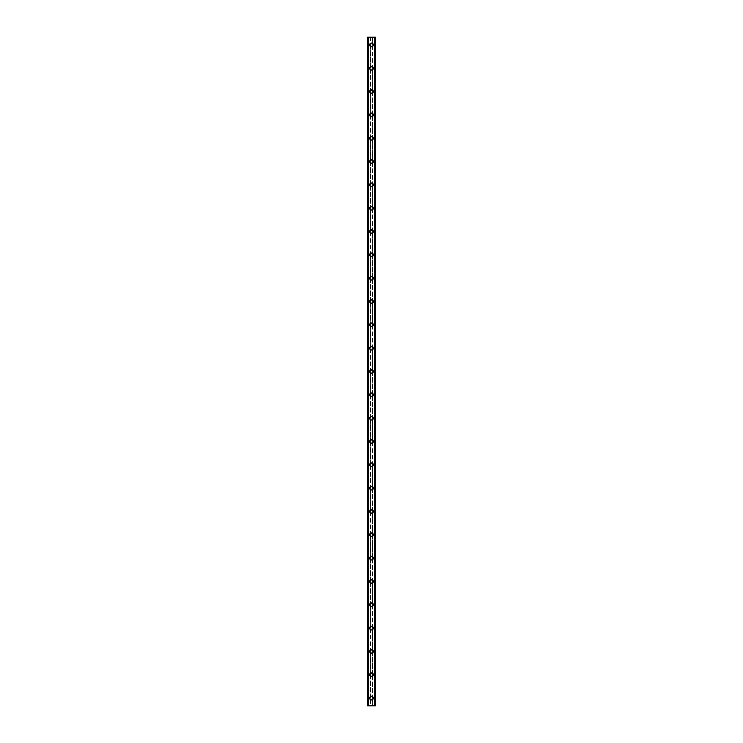 <?xml version="1.0" encoding="UTF-8"?>
<svg xmlns="http://www.w3.org/2000/svg" width="743" height="743" viewBox="0 0 743 743"><rect width="100%" height="100%" fill="white"/><g stroke="black" fill="none" stroke-linecap="round" stroke-linejoin="round"><path stroke-width="0.56" stroke-dasharray="3.71 2.79" d="M375.001 37.15L375.391 705.85L374.416 705.85L375.391 705.85L375.391 37.15L372.67 37.15L372.67 44.924A1.17 1.17 0 0 0 371.5 43.763A1.17 1.17 0 0 0 370.33 44.924L370.525 45.574A1.17 1.17 0 0 0 372.475 45.574L372.475 44.283A1.17 1.17 0 0 0 370.525 44.283L370.33 44.924A1.17 1.17 0 0 0 371.5 46.094A1.17 1.17 0 0 0 372.67 44.924L372.475 697.426A1.17 1.17 0 0 0 370.525 697.426L370.33 698.076A1.17 1.17 0 0 0 371.5 699.237A1.17 1.17 0 0 0 372.67 698.076A1.17 1.17 0 0 0 371.5 696.906A1.17 1.17 0 0 0 370.33 698.076L370.525 698.717A1.17 1.17 0 0 0 372.475 698.717L372.67 705.85L367.609 705.85L368.472 705.85L367.609 705.85L367.609 37.15L367.701 705.85M369.652 698.076A1.848 1.848 0 0 1 371.5 696.228A1.848 1.848 0 0 1 373.348 698.076A1.848 1.848 0 0 0 371.5 696.228A1.848 1.848 0 0 0 369.652 698.076A1.848 1.848 0 0 0 371.5 699.925A1.848 1.848 0 0 0 373.348 698.076A1.848 1.848 0 0 0 371.5 696.228A1.848 1.848 0 0 0 369.652 698.076A1.848 1.848 0 0 0 371.5 699.925A1.848 1.848 0 0 0 373.348 698.076A1.848 1.848 0 0 1 371.5 699.925A1.848 1.848 0 0 1 369.652 698.076M372.67 674.746L372.475 674.105A1.17 1.17 0 0 0 370.525 674.105L370.33 674.746A1.17 1.17 0 0 0 371.5 675.916A1.17 1.17 0 0 0 372.67 674.746A1.17 1.17 0 0 0 371.5 673.585A1.17 1.17 0 0 0 370.33 674.746L370.525 675.396A1.17 1.17 0 0 0 372.475 675.396L372.67 674.746M369.652 674.746A1.848 1.848 0 0 1 371.5 672.898A1.848 1.848 0 0 1 373.348 674.746A1.848 1.848 0 0 0 371.5 672.898A1.848 1.848 0 0 0 369.652 674.746A1.848 1.848 0 0 0 371.5 676.594A1.848 1.848 0 0 0 373.348 674.746A1.848 1.848 0 0 0 371.5 672.898A1.848 1.848 0 0 0 369.652 674.746A1.848 1.848 0 0 0 371.5 676.594A1.848 1.848 0 0 0 373.348 674.746A1.848 1.848 0 0 1 371.5 676.594A1.848 1.848 0 0 1 369.652 674.746M372.67 651.425L372.475 650.775A1.17 1.17 0 0 0 370.525 650.775L370.33 651.425A1.17 1.17 0 0 0 371.5 652.586A1.17 1.17 0 0 0 372.67 651.425A1.17 1.17 0 0 0 371.5 650.255A1.17 1.17 0 0 0 370.33 651.425L370.525 652.066A1.17 1.17 0 0 0 372.475 652.066L372.67 651.425M369.652 651.425A1.848 1.848 0 0 1 371.5 649.577A1.848 1.848 0 0 1 373.348 651.425A1.848 1.848 0 0 0 371.5 649.577A1.848 1.848 0 0 0 369.652 651.425A1.848 1.848 0 0 0 371.5 653.264A1.848 1.848 0 0 0 373.348 651.425A1.848 1.848 0 0 0 371.5 649.577A1.848 1.848 0 0 0 369.652 651.425A1.848 1.848 0 0 0 371.5 653.264A1.848 1.848 0 0 0 373.348 651.425A1.848 1.848 0 0 1 371.5 653.264A1.848 1.848 0 0 1 369.652 651.425M372.67 628.095L372.475 627.445A1.17 1.17 0 0 0 370.525 627.445L370.33 628.095A1.17 1.17 0 0 0 371.5 629.256A1.17 1.17 0 0 0 372.67 628.095A1.17 1.17 0 0 0 371.5 626.925A1.17 1.17 0 0 0 370.33 628.095L370.525 628.736A1.17 1.17 0 0 0 372.475 628.736L372.67 628.095M369.652 628.095A1.848 1.848 0 0 1 371.5 626.247A1.848 1.848 0 0 1 373.348 628.095A1.848 1.848 0 0 0 371.5 626.247A1.848 1.848 0 0 0 369.652 628.095A1.848 1.848 0 0 0 371.5 629.943A1.848 1.848 0 0 0 373.348 628.095A1.848 1.848 0 0 0 371.5 626.247A1.848 1.848 0 0 0 369.652 628.095A1.848 1.848 0 0 0 371.5 629.943A1.848 1.848 0 0 0 373.348 628.095A1.848 1.848 0 0 1 371.5 629.943A1.848 1.848 0 0 1 369.652 628.095M372.67 604.765L372.475 604.124A1.17 1.17 0 0 0 370.525 604.124L370.33 604.765A1.17 1.17 0 0 0 371.5 605.935A1.17 1.17 0 0 0 372.67 604.765A1.17 1.17 0 0 0 371.5 603.604A1.17 1.17 0 0 0 370.33 604.765L370.525 605.415A1.17 1.17 0 0 0 372.475 605.415L372.67 604.765M369.652 604.765A1.848 1.848 0 0 1 371.5 602.917A1.848 1.848 0 0 1 373.348 604.765A1.848 1.848 0 0 0 371.5 602.917A1.848 1.848 0 0 0 369.652 604.765A1.848 1.848 0 0 0 371.5 606.613A1.848 1.848 0 0 0 373.348 604.765A1.848 1.848 0 0 0 371.5 602.917A1.848 1.848 0 0 0 369.652 604.765A1.848 1.848 0 0 0 371.5 606.613A1.848 1.848 0 0 0 373.348 604.765A1.848 1.848 0 0 1 371.5 606.613A1.848 1.848 0 0 1 369.652 604.765M372.67 581.444L372.475 580.794A1.17 1.17 0 0 0 370.525 580.794L370.33 581.444A1.17 1.17 0 0 0 371.5 582.605A1.17 1.17 0 0 0 372.67 581.444A1.17 1.17 0 0 0 371.5 580.274A1.17 1.17 0 0 0 370.33 581.444L370.525 582.085A1.17 1.17 0 0 0 372.475 582.085L372.67 581.444M369.652 581.444A1.848 1.848 0 0 1 371.5 579.596A1.848 1.848 0 0 1 373.348 581.444A1.848 1.848 0 0 0 371.5 579.596A1.848 1.848 0 0 0 369.652 581.444A1.848 1.848 0 0 0 371.5 583.283A1.848 1.848 0 0 0 373.348 581.444A1.848 1.848 0 0 0 371.5 579.596A1.848 1.848 0 0 0 369.652 581.444A1.848 1.848 0 0 0 371.5 583.283A1.848 1.848 0 0 0 373.348 581.444A1.848 1.848 0 0 1 371.5 583.283A1.848 1.848 0 0 1 369.652 581.444M372.67 558.114L372.475 557.473A1.17 1.17 0 0 0 370.525 557.473L370.33 558.114A1.17 1.17 0 0 0 371.5 559.284A1.17 1.17 0 0 0 372.67 558.114A1.17 1.17 0 0 0 371.5 556.944A1.17 1.17 0 0 0 370.33 558.114L370.525 558.755A1.17 1.17 0 0 0 372.475 558.755L372.67 558.114M369.652 558.114A1.848 1.848 0 0 1 371.5 556.266A1.848 1.848 0 0 1 373.348 558.114A1.848 1.848 0 0 0 371.5 556.266A1.848 1.848 0 0 0 369.652 558.114A1.848 1.848 0 0 0 371.5 559.962A1.848 1.848 0 0 0 373.348 558.114A1.848 1.848 0 0 0 371.5 556.266A1.848 1.848 0 0 0 369.652 558.114A1.848 1.848 0 0 0 371.5 559.962A1.848 1.848 0 0 0 373.348 558.114A1.848 1.848 0 0 1 371.5 559.962A1.848 1.848 0 0 1 369.652 558.114M372.67 534.784L372.475 534.143A1.17 1.17 0 0 0 370.525 534.143L370.33 534.784A1.17 1.17 0 0 0 371.5 535.954A1.17 1.17 0 0 0 372.67 534.784A1.17 1.17 0 0 0 371.5 533.623A1.17 1.17 0 0 0 370.33 534.784L370.525 535.434A1.17 1.17 0 0 0 372.475 535.434L372.67 534.784M369.652 534.784A1.848 1.848 0 0 1 371.5 532.945A1.848 1.848 0 0 1 373.348 534.784A1.848 1.848 0 0 0 371.5 532.945A1.848 1.848 0 0 0 369.652 534.784A1.848 1.848 0 0 0 371.5 536.632A1.848 1.848 0 0 0 373.348 534.784A1.848 1.848 0 0 0 371.5 532.945A1.848 1.848 0 0 0 369.652 534.784A1.848 1.848 0 0 0 371.5 536.632A1.848 1.848 0 0 0 373.348 534.784A1.848 1.848 0 0 1 371.5 536.632A1.848 1.848 0 0 1 369.652 534.784M372.67 511.463L372.475 510.812A1.17 1.17 0 0 0 370.525 510.812L370.33 511.463A1.17 1.17 0 0 0 371.5 512.624A1.17 1.17 0 0 0 372.67 511.463A1.17 1.17 0 0 0 371.5 510.292A1.17 1.17 0 0 0 370.33 511.463L370.525 512.103A1.17 1.17 0 0 0 372.475 512.103L372.67 511.463M369.652 511.463A1.848 1.848 0 0 1 371.5 509.614A1.848 1.848 0 0 1 373.348 511.463A1.848 1.848 0 0 0 371.5 509.614A1.848 1.848 0 0 0 369.652 511.463A1.848 1.848 0 0 0 371.5 513.311A1.848 1.848 0 0 0 373.348 511.463A1.848 1.848 0 0 0 371.5 509.614A1.848 1.848 0 0 0 369.652 511.463A1.848 1.848 0 0 0 371.5 513.311A1.848 1.848 0 0 0 373.348 511.463A1.848 1.848 0 0 1 371.5 513.311A1.848 1.848 0 0 1 369.652 511.463M372.67 488.132L372.475 487.492A1.17 1.17 0 0 0 370.525 487.492L370.33 488.132A1.17 1.17 0 0 0 371.5 489.303A1.17 1.17 0 0 0 372.67 488.132A1.17 1.17 0 0 0 371.5 486.971A1.17 1.17 0 0 0 370.33 488.132L370.525 488.783A1.17 1.17 0 0 0 372.475 488.783L372.67 488.132M369.652 488.132A1.848 1.848 0 0 1 371.5 486.284A1.848 1.848 0 0 1 373.348 488.132A1.848 1.848 0 0 0 371.5 486.284A1.848 1.848 0 0 0 369.652 488.132A1.848 1.848 0 0 0 371.5 489.981A1.848 1.848 0 0 0 373.348 488.132A1.848 1.848 0 0 0 371.5 486.284A1.848 1.848 0 0 0 369.652 488.132A1.848 1.848 0 0 0 371.5 489.981A1.848 1.848 0 0 0 373.348 488.132A1.848 1.848 0 0 1 371.5 489.981A1.848 1.848 0 0 1 369.652 488.132M372.67 464.812L372.475 464.161A1.17 1.17 0 0 0 370.525 464.161L370.33 464.812A1.17 1.17 0 0 0 371.5 465.972A1.17 1.17 0 0 0 372.67 464.812A1.17 1.17 0 0 0 371.5 463.641A1.17 1.17 0 0 0 370.33 464.812L370.525 465.452A1.17 1.17 0 0 0 372.475 465.452L372.67 464.812M369.652 464.812A1.848 1.848 0 0 1 371.5 462.963A1.848 1.848 0 0 1 373.348 464.812A1.848 1.848 0 0 0 371.5 462.963A1.848 1.848 0 0 0 369.652 464.812A1.848 1.848 0 0 0 371.5 466.65A1.848 1.848 0 0 0 373.348 464.812A1.848 1.848 0 0 0 371.5 462.963A1.848 1.848 0 0 0 369.652 464.812A1.848 1.848 0 0 0 371.5 466.65A1.848 1.848 0 0 0 373.348 464.812A1.848 1.848 0 0 1 371.5 466.65A1.848 1.848 0 0 1 369.652 464.812M372.67 441.481L372.475 440.831A1.17 1.17 0 0 0 370.525 440.831L370.33 441.481A1.17 1.17 0 0 0 371.5 442.642A1.17 1.17 0 0 0 372.67 441.481A1.17 1.17 0 0 0 371.5 440.311A1.17 1.17 0 0 0 370.33 441.481L370.525 442.122A1.17 1.17 0 0 0 372.475 442.122L372.67 441.481M369.652 441.481A1.848 1.848 0 0 1 371.5 439.633A1.848 1.848 0 0 1 373.348 441.481A1.848 1.848 0 0 0 371.5 439.633A1.848 1.848 0 0 0 369.652 441.481A1.848 1.848 0 0 0 371.5 443.33A1.848 1.848 0 0 0 373.348 441.481A1.848 1.848 0 0 0 371.5 439.633A1.848 1.848 0 0 0 369.652 441.481A1.848 1.848 0 0 0 371.5 443.33A1.848 1.848 0 0 0 373.348 441.481A1.848 1.848 0 0 1 371.5 443.33A1.848 1.848 0 0 1 369.652 441.481M372.67 418.151L372.475 417.51A1.17 1.17 0 0 0 370.525 417.51L370.33 418.151A1.17 1.17 0 0 0 371.5 419.321A1.17 1.17 0 0 0 372.67 418.151A1.17 1.17 0 0 0 371.5 416.99A1.17 1.17 0 0 0 370.33 418.151L370.525 418.801A1.17 1.17 0 0 0 372.475 418.801L372.67 418.151M369.652 418.151A1.848 1.848 0 0 1 371.5 416.303A1.848 1.848 0 0 1 373.348 418.151A1.848 1.848 0 0 0 371.5 416.303A1.848 1.848 0 0 0 369.652 418.151A1.848 1.848 0 0 0 371.5 419.999A1.848 1.848 0 0 0 373.348 418.151A1.848 1.848 0 0 0 371.5 416.303A1.848 1.848 0 0 0 369.652 418.151A1.848 1.848 0 0 0 371.5 419.999A1.848 1.848 0 0 0 373.348 418.151A1.848 1.848 0 0 1 371.5 419.999A1.848 1.848 0 0 1 369.652 418.151M372.67 394.83L372.475 394.18A1.17 1.17 0 0 0 370.525 394.18L370.33 394.83A1.17 1.17 0 0 0 371.5 395.991A1.17 1.17 0 0 0 372.67 394.83A1.17 1.17 0 0 0 371.5 393.66A1.17 1.17 0 0 0 370.33 394.83L370.525 395.471A1.17 1.17 0 0 0 372.475 395.471L372.67 394.83M369.652 394.83A1.848 1.848 0 0 1 371.5 392.982A1.848 1.848 0 0 1 373.348 394.83A1.848 1.848 0 0 0 371.5 392.982A1.848 1.848 0 0 0 369.652 394.83A1.848 1.848 0 0 0 371.5 396.669A1.848 1.848 0 0 0 373.348 394.83A1.848 1.848 0 0 0 371.5 392.982A1.848 1.848 0 0 0 369.652 394.83A1.848 1.848 0 0 0 371.5 396.669A1.848 1.848 0 0 0 373.348 394.83A1.848 1.848 0 0 1 371.5 396.669A1.848 1.848 0 0 1 369.652 394.83M372.67 371.5L372.475 370.859A1.17 1.17 0 0 0 370.525 370.859L370.33 371.5A1.17 1.17 0 0 0 371.5 372.67A1.17 1.17 0 0 0 372.67 371.5A1.17 1.17 0 0 0 371.5 370.33A1.17 1.17 0 0 0 370.33 371.5L370.525 372.141A1.17 1.17 0 0 0 372.475 372.141L372.67 371.5M369.652 371.5A1.848 1.848 0 0 1 371.5 369.652A1.848 1.848 0 0 1 373.348 371.5A1.848 1.848 0 0 0 371.5 369.652A1.848 1.848 0 0 0 369.652 371.5A1.848 1.848 0 0 0 371.5 373.348A1.848 1.848 0 0 0 373.348 371.5A1.848 1.848 0 0 0 371.5 369.652A1.848 1.848 0 0 0 369.652 371.5A1.848 1.848 0 0 0 371.5 373.348A1.848 1.848 0 0 0 373.348 371.5A1.848 1.848 0 0 1 371.5 373.348A1.848 1.848 0 0 1 369.652 371.5M372.67 348.17L372.475 347.529A1.17 1.17 0 0 0 370.525 347.529L370.33 348.17A1.17 1.17 0 0 0 371.5 349.34A1.17 1.17 0 0 0 372.67 348.17A1.17 1.17 0 0 0 371.5 347.009A1.17 1.17 0 0 0 370.33 348.17L370.525 348.82A1.17 1.17 0 0 0 372.475 348.82L372.67 348.17M369.652 348.17A1.848 1.848 0 0 1 371.5 346.331A1.848 1.848 0 0 1 373.348 348.17A1.848 1.848 0 0 0 371.5 346.331A1.848 1.848 0 0 0 369.652 348.17A1.848 1.848 0 0 0 371.5 350.018A1.848 1.848 0 0 0 373.348 348.17A1.848 1.848 0 0 0 371.5 346.331A1.848 1.848 0 0 0 369.652 348.17A1.848 1.848 0 0 0 371.5 350.018A1.848 1.848 0 0 0 373.348 348.17A1.848 1.848 0 0 1 371.5 350.018A1.848 1.848 0 0 1 369.652 348.17M372.67 324.849L372.475 324.199A1.17 1.17 0 0 0 370.525 324.199L370.33 324.849A1.17 1.17 0 0 0 371.5 326.01A1.17 1.17 0 0 0 372.67 324.849A1.17 1.17 0 0 0 371.5 323.679A1.17 1.17 0 0 0 370.33 324.849L370.525 325.49A1.17 1.17 0 0 0 372.475 325.49L372.67 324.849M369.652 324.849A1.848 1.848 0 0 1 371.5 323.001A1.848 1.848 0 0 1 373.348 324.849A1.848 1.848 0 0 0 371.5 323.001A1.848 1.848 0 0 0 369.652 324.849A1.848 1.848 0 0 0 371.5 326.697A1.848 1.848 0 0 0 373.348 324.849A1.848 1.848 0 0 0 371.5 323.001A1.848 1.848 0 0 0 369.652 324.849A1.848 1.848 0 0 0 371.5 326.697A1.848 1.848 0 0 0 373.348 324.849A1.848 1.848 0 0 1 371.5 326.697A1.848 1.848 0 0 1 369.652 324.849M372.67 301.519L372.475 300.878A1.17 1.17 0 0 0 370.525 300.878L370.33 301.519A1.17 1.17 0 0 0 371.5 302.689A1.17 1.17 0 0 0 372.67 301.519A1.17 1.17 0 0 0 371.5 300.358A1.17 1.17 0 0 0 370.33 301.519L370.525 302.169A1.17 1.17 0 0 0 372.475 302.169L372.67 301.519M369.652 301.519A1.848 1.848 0 0 1 371.5 299.67A1.848 1.848 0 0 1 373.348 301.519A1.848 1.848 0 0 0 371.5 299.67A1.848 1.848 0 0 0 369.652 301.519A1.848 1.848 0 0 0 371.5 303.367A1.848 1.848 0 0 0 373.348 301.519A1.848 1.848 0 0 0 371.5 299.67A1.848 1.848 0 0 0 369.652 301.519A1.848 1.848 0 0 0 371.5 303.367A1.848 1.848 0 0 0 373.348 301.519A1.848 1.848 0 0 1 371.5 303.367A1.848 1.848 0 0 1 369.652 301.519M372.67 278.188L372.475 277.548A1.17 1.17 0 0 0 370.525 277.548L370.33 278.188A1.17 1.17 0 0 0 371.5 279.359A1.17 1.17 0 0 0 372.67 278.188A1.17 1.17 0 0 0 371.5 277.028A1.17 1.17 0 0 0 370.33 278.188L370.525 278.839A1.17 1.17 0 0 0 372.475 278.839L372.67 278.188M369.652 278.188A1.848 1.848 0 0 1 371.5 276.35A1.848 1.848 0 0 1 373.348 278.188A1.848 1.848 0 0 0 371.5 276.35A1.848 1.848 0 0 0 369.652 278.188A1.848 1.848 0 0 0 371.5 280.037A1.848 1.848 0 0 0 373.348 278.188A1.848 1.848 0 0 0 371.5 276.35A1.848 1.848 0 0 0 369.652 278.188A1.848 1.848 0 0 0 371.5 280.037A1.848 1.848 0 0 0 373.348 278.188A1.848 1.848 0 0 1 371.5 280.037A1.848 1.848 0 0 1 369.652 278.188M372.67 254.868L372.475 254.217A1.17 1.17 0 0 0 370.525 254.217L370.33 254.868A1.17 1.17 0 0 0 371.5 256.029A1.17 1.17 0 0 0 372.67 254.868A1.17 1.17 0 0 0 371.5 253.697A1.17 1.17 0 0 0 370.33 254.868L370.525 255.508A1.17 1.17 0 0 0 372.475 255.508L372.67 254.868M369.652 254.868A1.848 1.848 0 0 1 371.5 253.019A1.848 1.848 0 0 1 373.348 254.868A1.848 1.848 0 0 0 371.5 253.019A1.848 1.848 0 0 0 369.652 254.868A1.848 1.848 0 0 0 371.5 256.716A1.848 1.848 0 0 0 373.348 254.868A1.848 1.848 0 0 0 371.5 253.019A1.848 1.848 0 0 0 369.652 254.868A1.848 1.848 0 0 0 371.5 256.716A1.848 1.848 0 0 0 373.348 254.868A1.848 1.848 0 0 1 371.5 256.716A1.848 1.848 0 0 1 369.652 254.868M372.67 231.537L372.475 230.897A1.17 1.17 0 0 0 370.525 230.897L370.33 231.537A1.17 1.17 0 0 0 371.5 232.708A1.17 1.17 0 0 0 372.67 231.537A1.17 1.17 0 0 0 371.5 230.376A1.17 1.17 0 0 0 370.33 231.537L370.525 232.188A1.17 1.17 0 0 0 372.475 232.188L372.67 231.537M369.652 231.537A1.848 1.848 0 0 1 371.5 229.689A1.848 1.848 0 0 1 373.348 231.537A1.848 1.848 0 0 0 371.5 229.689A1.848 1.848 0 0 0 369.652 231.537A1.848 1.848 0 0 0 371.5 233.386A1.848 1.848 0 0 0 373.348 231.537A1.848 1.848 0 0 0 371.5 229.689A1.848 1.848 0 0 0 369.652 231.537A1.848 1.848 0 0 0 371.5 233.386A1.848 1.848 0 0 0 373.348 231.537A1.848 1.848 0 0 1 371.5 233.386A1.848 1.848 0 0 1 369.652 231.537M372.67 208.216L372.475 207.566A1.17 1.17 0 0 0 370.525 207.566L370.33 208.216A1.17 1.17 0 0 0 371.5 209.377A1.17 1.17 0 0 0 372.67 208.216A1.17 1.17 0 0 0 371.5 207.046A1.17 1.17 0 0 0 370.33 208.216L370.525 208.857A1.17 1.17 0 0 0 372.475 208.857L372.67 208.216M369.652 208.216A1.848 1.848 0 0 1 371.5 206.368A1.848 1.848 0 0 1 373.348 208.216A1.848 1.848 0 0 0 371.5 206.368A1.848 1.848 0 0 0 369.652 208.216A1.848 1.848 0 0 0 371.5 210.055A1.848 1.848 0 0 0 373.348 208.216A1.848 1.848 0 0 0 371.5 206.368A1.848 1.848 0 0 0 369.652 208.216A1.848 1.848 0 0 0 371.5 210.055A1.848 1.848 0 0 0 373.348 208.216A1.848 1.848 0 0 1 371.5 210.055A1.848 1.848 0 0 1 369.652 208.216M372.67 184.886L372.475 184.245A1.17 1.17 0 0 0 370.525 184.245L370.33 184.886A1.17 1.17 0 0 0 371.5 186.056A1.17 1.17 0 0 0 372.67 184.886A1.17 1.17 0 0 0 371.5 183.716A1.17 1.17 0 0 0 370.33 184.886L370.525 185.527A1.17 1.17 0 0 0 372.475 185.527L372.67 184.886M369.652 184.886A1.848 1.848 0 0 1 371.5 183.038A1.848 1.848 0 0 1 373.348 184.886A1.848 1.848 0 0 0 371.5 183.038A1.848 1.848 0 0 0 369.652 184.886A1.848 1.848 0 0 0 371.5 186.734A1.848 1.848 0 0 0 373.348 184.886A1.848 1.848 0 0 0 371.5 183.038A1.848 1.848 0 0 0 369.652 184.886A1.848 1.848 0 0 0 371.5 186.734A1.848 1.848 0 0 0 373.348 184.886A1.848 1.848 0 0 1 371.5 186.734A1.848 1.848 0 0 1 369.652 184.886M372.67 161.556L372.475 160.915A1.17 1.17 0 0 0 370.525 160.915L370.33 161.556A1.17 1.17 0 0 0 371.5 162.726A1.17 1.17 0 0 0 372.67 161.556A1.17 1.17 0 0 0 371.5 160.395A1.17 1.17 0 0 0 370.33 161.556L370.525 162.206A1.17 1.17 0 0 0 372.475 162.206L372.67 161.556M369.652 161.556A1.848 1.848 0 0 1 371.5 159.717A1.848 1.848 0 0 1 373.348 161.556A1.848 1.848 0 0 0 371.5 159.717A1.848 1.848 0 0 0 369.652 161.556A1.848 1.848 0 0 0 371.5 163.404A1.848 1.848 0 0 0 373.348 161.556A1.848 1.848 0 0 0 371.5 159.717A1.848 1.848 0 0 0 369.652 161.556A1.848 1.848 0 0 0 371.5 163.404A1.848 1.848 0 0 0 373.348 161.556A1.848 1.848 0 0 1 371.5 163.404A1.848 1.848 0 0 1 369.652 161.556M372.67 138.235L372.475 137.585A1.17 1.17 0 0 0 370.525 137.585L370.33 138.235A1.17 1.17 0 0 0 371.5 139.396A1.17 1.17 0 0 0 372.67 138.235A1.17 1.17 0 0 0 371.5 137.065A1.17 1.17 0 0 0 370.33 138.235L370.525 138.876A1.17 1.17 0 0 0 372.475 138.876L372.67 138.235M369.652 138.235A1.848 1.848 0 0 1 371.5 136.387A1.848 1.848 0 0 1 373.348 138.235A1.848 1.848 0 0 0 371.5 136.387A1.848 1.848 0 0 0 369.652 138.235A1.848 1.848 0 0 0 371.5 140.083A1.848 1.848 0 0 0 373.348 138.235A1.848 1.848 0 0 0 371.5 136.387A1.848 1.848 0 0 0 369.652 138.235A1.848 1.848 0 0 0 371.5 140.083A1.848 1.848 0 0 0 373.348 138.235A1.848 1.848 0 0 1 371.5 140.083A1.848 1.848 0 0 1 369.652 138.235M372.67 114.905L372.475 114.264A1.17 1.17 0 0 0 370.525 114.264L370.33 114.905A1.17 1.17 0 0 0 371.5 116.075A1.17 1.17 0 0 0 372.67 114.905A1.17 1.17 0 0 0 371.5 113.744A1.17 1.17 0 0 0 370.33 114.905L370.525 115.555A1.17 1.17 0 0 0 372.475 115.555L372.67 114.905M369.652 114.905A1.848 1.848 0 0 1 371.5 113.057A1.848 1.848 0 0 1 373.348 114.905A1.848 1.848 0 0 0 371.5 113.057A1.848 1.848 0 0 0 369.652 114.905A1.848 1.848 0 0 0 371.5 116.753A1.848 1.848 0 0 0 373.348 114.905A1.848 1.848 0 0 0 371.5 113.057A1.848 1.848 0 0 0 369.652 114.905A1.848 1.848 0 0 0 371.5 116.753A1.848 1.848 0 0 0 373.348 114.905A1.848 1.848 0 0 1 371.5 116.753A1.848 1.848 0 0 1 369.652 114.905M372.67 91.575L372.475 90.934A1.17 1.17 0 0 0 370.525 90.934L370.33 91.575A1.17 1.17 0 0 0 371.5 92.745A1.17 1.17 0 0 0 372.67 91.575A1.17 1.17 0 0 0 371.5 90.414A1.17 1.17 0 0 0 370.33 91.575L370.525 92.225A1.17 1.17 0 0 0 372.475 92.225L372.67 91.575M369.652 91.575A1.848 1.848 0 0 1 371.5 89.736A1.848 1.848 0 0 1 373.348 91.575A1.848 1.848 0 0 0 371.5 89.736A1.848 1.848 0 0 0 369.652 91.575A1.848 1.848 0 0 0 371.5 93.423A1.848 1.848 0 0 0 373.348 91.575A1.848 1.848 0 0 0 371.5 89.736A1.848 1.848 0 0 0 369.652 91.575A1.848 1.848 0 0 0 371.5 93.423A1.848 1.848 0 0 0 373.348 91.575A1.848 1.848 0 0 1 371.5 93.423A1.848 1.848 0 0 1 369.652 91.575M372.67 68.254L372.475 67.604A1.17 1.17 0 0 0 370.525 67.604L370.33 68.254A1.17 1.17 0 0 0 371.5 69.415A1.17 1.17 0 0 0 372.67 68.254A1.17 1.17 0 0 0 371.5 67.084A1.17 1.17 0 0 0 370.33 68.254L370.525 68.895A1.17 1.17 0 0 0 372.475 68.895L372.67 68.254M369.652 68.254A1.848 1.848 0 0 1 371.5 66.406A1.848 1.848 0 0 1 373.348 68.254A1.848 1.848 0 0 0 371.5 66.406A1.848 1.848 0 0 0 369.652 68.254A1.848 1.848 0 0 0 371.5 70.102A1.848 1.848 0 0 0 373.348 68.254A1.848 1.848 0 0 0 371.5 66.406A1.848 1.848 0 0 0 369.652 68.254A1.848 1.848 0 0 0 371.5 70.102A1.848 1.848 0 0 0 373.348 68.254A1.848 1.848 0 0 1 371.5 70.102A1.848 1.848 0 0 1 369.652 68.254M369.652 44.924A1.848 1.848 0 0 1 371.5 43.075A1.848 1.848 0 0 1 373.348 44.924A1.848 1.848 0 0 0 371.5 43.075A1.848 1.848 0 0 0 369.652 44.924A1.848 1.848 0 0 0 371.5 46.772A1.848 1.848 0 0 0 373.348 44.924A1.848 1.848 0 0 0 371.5 43.075A1.848 1.848 0 0 0 369.652 44.924A1.848 1.848 0 0 0 371.5 46.772A1.848 1.848 0 0 0 373.348 44.924A1.848 1.848 0 0 1 371.5 46.772A1.848 1.848 0 0 1 369.652 44.924M372.308 37.15L371.695 37.15L372.308 37.15M371.695 37.15L372.382 37.15L371.695 37.15M371.231 37.15L370.488 37.15L371.231 37.15M370.488 37.15L371.296 37.15L370.488 37.15M372.67 37.15L367.609 37.15L368.584 37.15L368.184 705.85M367.701 37.15L368.184 37.15M370.692 705.85L371.305 705.85L370.692 705.85M371.305 705.85L370.618 705.85L371.305 705.85M375.001 705.85L372.67 705.85M368.584 705.85L368.584 37.15L368.584 705.85M370.525 45.574L370.525 67.604M370.33 37.15L370.33 705.85M370.525 37.15L370.525 44.283M372.475 45.574L372.475 67.604M370.525 68.895L370.525 90.934M372.475 68.895L372.475 90.934M370.525 92.225L370.525 114.264M372.475 92.225L372.475 114.264M370.525 115.555L370.525 137.585M372.475 115.555L372.475 137.585M370.525 138.876L370.525 160.915M372.475 138.876L372.475 160.915M370.525 162.206L370.525 184.245M372.475 162.206L372.475 184.245M370.525 185.527L370.525 207.566M372.475 185.527L372.475 207.566M370.525 208.857L370.525 230.897M372.475 208.857L372.475 230.897M370.525 232.188L370.525 254.217M372.475 232.188L372.475 254.217M370.525 255.508L370.525 277.548M372.475 255.508L372.475 277.548M370.525 278.839L370.525 300.878M372.475 278.839L372.475 300.878M370.525 302.169L370.525 324.199M372.475 302.169L372.475 324.199M370.525 325.49L370.525 347.529M372.475 325.49L372.475 347.529M370.525 348.82L370.525 370.859M372.475 348.82L372.475 370.859M370.525 372.141L370.525 394.18M372.475 372.141L372.475 394.18M370.525 395.471L370.525 417.51M372.475 395.471L372.475 417.51M370.525 418.801L370.525 440.831M372.475 418.801L372.475 440.831M370.525 442.122L370.525 464.161M372.475 442.122L372.475 464.161M370.525 465.452L370.525 487.492M372.475 465.452L372.475 487.492M370.525 488.783L370.525 510.812M372.475 488.783L372.475 510.812M370.525 512.103L370.525 534.143M372.475 512.103L372.475 534.143M370.525 535.434L370.525 557.473M372.475 535.434L372.475 557.473M370.525 558.755L370.525 580.794M372.475 558.755L372.475 580.794M370.525 582.085L370.525 604.124M372.475 582.085L372.475 604.124M370.525 605.415L370.525 627.445M372.475 605.415L372.475 627.445M370.525 628.736L370.525 650.775M372.475 628.736L372.475 650.775M370.525 652.066L370.525 674.105M372.475 652.066L372.475 674.105M370.525 675.396L370.525 697.426M372.475 675.396L372.475 697.426M370.525 698.717L370.525 705.85M372.475 698.717L372.475 705.85M367.999 37.15L367.999 705.85M368.156 37.15L368.156 705.85M374.844 37.15L374.844 705.85M374.416 37.15L374.416 705.85L374.416 37.15M372.475 37.15L372.475 44.283M367.785 37.15L367.785 705.85M368.472 37.15L368.472 705.85L368.472 37.15M375.299 37.15L375.299 705.85M374.816 37.15L374.816 705.85M374.528 37.15L374.528 705.85L374.528 37.15M375.215 37.15L375.215 705.85"/><path stroke-width="1.11" d="M369.652 698.076A1.848 1.848 0 0 1 371.5 696.228A1.848 1.848 0 0 1 373.348 698.076A1.848 1.848 0 0 1 371.5 699.925A1.848 1.848 0 0 1 369.652 698.076M369.652 674.746A1.848 1.848 0 0 1 371.5 672.898A1.848 1.848 0 0 1 373.348 674.746A1.848 1.848 0 0 1 371.5 676.594A1.848 1.848 0 0 1 369.652 674.746M369.652 651.425A1.848 1.848 0 0 1 371.5 649.577A1.848 1.848 0 0 1 373.348 651.425A1.848 1.848 0 0 1 371.5 653.264A1.848 1.848 0 0 1 369.652 651.425M369.652 628.095A1.848 1.848 0 0 1 371.5 626.247A1.848 1.848 0 0 1 373.348 628.095A1.848 1.848 0 0 1 371.5 629.943A1.848 1.848 0 0 1 369.652 628.095M369.652 604.765A1.848 1.848 0 0 1 371.5 602.917A1.848 1.848 0 0 1 373.348 604.765A1.848 1.848 0 0 1 371.5 606.613A1.848 1.848 0 0 1 369.652 604.765M369.652 581.444A1.848 1.848 0 0 1 371.5 579.596A1.848 1.848 0 0 1 373.348 581.444A1.848 1.848 0 0 1 371.5 583.283A1.848 1.848 0 0 1 369.652 581.444M369.652 558.114A1.848 1.848 0 0 1 371.5 556.266A1.848 1.848 0 0 1 373.348 558.114A1.848 1.848 0 0 1 371.5 559.962A1.848 1.848 0 0 1 369.652 558.114M369.652 534.784A1.848 1.848 0 0 1 371.5 532.945A1.848 1.848 0 0 1 373.348 534.784A1.848 1.848 0 0 1 371.5 536.632A1.848 1.848 0 0 1 369.652 534.784M369.652 511.463A1.848 1.848 0 0 1 371.5 509.614A1.848 1.848 0 0 1 373.348 511.463A1.848 1.848 0 0 1 371.5 513.311A1.848 1.848 0 0 1 369.652 511.463M369.652 488.132A1.848 1.848 0 0 1 371.5 486.284A1.848 1.848 0 0 1 373.348 488.132A1.848 1.848 0 0 1 371.5 489.981A1.848 1.848 0 0 1 369.652 488.132M369.652 464.812A1.848 1.848 0 0 1 371.5 462.963A1.848 1.848 0 0 1 373.348 464.812A1.848 1.848 0 0 1 371.5 466.65A1.848 1.848 0 0 1 369.652 464.812M369.652 441.481A1.848 1.848 0 0 1 371.5 439.633A1.848 1.848 0 0 1 373.348 441.481A1.848 1.848 0 0 1 371.5 443.33A1.848 1.848 0 0 1 369.652 441.481M369.652 418.151A1.848 1.848 0 0 1 371.5 416.303A1.848 1.848 0 0 1 373.348 418.151A1.848 1.848 0 0 1 371.5 419.999A1.848 1.848 0 0 1 369.652 418.151M369.652 394.83A1.848 1.848 0 0 1 371.5 392.982A1.848 1.848 0 0 1 373.348 394.83A1.848 1.848 0 0 1 371.5 396.669A1.848 1.848 0 0 1 369.652 394.83M369.652 371.5A1.848 1.848 0 0 1 371.5 369.652A1.848 1.848 0 0 1 373.348 371.5A1.848 1.848 0 0 1 371.5 373.348A1.848 1.848 0 0 1 369.652 371.5M369.652 348.17A1.848 1.848 0 0 1 371.5 346.331A1.848 1.848 0 0 1 373.348 348.17A1.848 1.848 0 0 1 371.5 350.018A1.848 1.848 0 0 1 369.652 348.17M369.652 324.849A1.848 1.848 0 0 1 371.5 323.001A1.848 1.848 0 0 1 373.348 324.849A1.848 1.848 0 0 1 371.5 326.697A1.848 1.848 0 0 1 369.652 324.849M369.652 301.519A1.848 1.848 0 0 1 371.5 299.67A1.848 1.848 0 0 1 373.348 301.519A1.848 1.848 0 0 1 371.5 303.367A1.848 1.848 0 0 1 369.652 301.519M369.652 278.188A1.848 1.848 0 0 1 371.5 276.35A1.848 1.848 0 0 1 373.348 278.188A1.848 1.848 0 0 1 371.5 280.037A1.848 1.848 0 0 1 369.652 278.188M369.652 254.868A1.848 1.848 0 0 1 371.5 253.019A1.848 1.848 0 0 1 373.348 254.868A1.848 1.848 0 0 1 371.5 256.716A1.848 1.848 0 0 1 369.652 254.868M369.652 231.537A1.848 1.848 0 0 1 371.5 229.689A1.848 1.848 0 0 1 373.348 231.537A1.848 1.848 0 0 1 371.5 233.386A1.848 1.848 0 0 1 369.652 231.537M369.652 208.216A1.848 1.848 0 0 1 371.5 206.368A1.848 1.848 0 0 1 373.348 208.216A1.848 1.848 0 0 1 371.5 210.055A1.848 1.848 0 0 1 369.652 208.216M369.652 184.886A1.848 1.848 0 0 1 371.5 183.038A1.848 1.848 0 0 1 373.348 184.886A1.848 1.848 0 0 1 371.5 186.734A1.848 1.848 0 0 1 369.652 184.886M369.652 161.556A1.848 1.848 0 0 1 371.5 159.717A1.848 1.848 0 0 1 373.348 161.556A1.848 1.848 0 0 1 371.5 163.404A1.848 1.848 0 0 1 369.652 161.556M369.652 138.235A1.848 1.848 0 0 1 371.5 136.387A1.848 1.848 0 0 1 373.348 138.235A1.848 1.848 0 0 1 371.5 140.083A1.848 1.848 0 0 1 369.652 138.235M369.652 114.905A1.848 1.848 0 0 1 371.5 113.057A1.848 1.848 0 0 1 373.348 114.905A1.848 1.848 0 0 1 371.5 116.753A1.848 1.848 0 0 1 369.652 114.905M369.652 91.575A1.848 1.848 0 0 1 371.5 89.736A1.848 1.848 0 0 1 373.348 91.575A1.848 1.848 0 0 1 371.5 93.423A1.848 1.848 0 0 1 369.652 91.575M369.652 68.254A1.848 1.848 0 0 1 371.5 66.406A1.848 1.848 0 0 1 373.348 68.254A1.848 1.848 0 0 1 371.5 70.102A1.848 1.848 0 0 1 369.652 68.254M369.652 44.924A1.848 1.848 0 0 1 371.5 43.075A1.848 1.848 0 0 1 373.348 44.924A1.848 1.848 0 0 1 371.5 46.772A1.848 1.848 0 0 1 369.652 44.924M375.299 37.15L367.609 37.15L367.609 705.85L375.391 705.85L375.391 37.15L375.299 705.85M367.609 37.15L367.609 705.85L367.609 37.15M368.203 37.15L368.203 705.85M368.24 37.15L368.24 705.85M374.76 37.15L374.76 705.85M374.797 37.15L374.797 705.85M375.391 37.15L375.391 705.85L375.391 37.15M367.701 37.15L367.701 705.85M368.166 37.15L368.166 705.85M374.834 37.15L374.834 705.85"/></g></svg>
